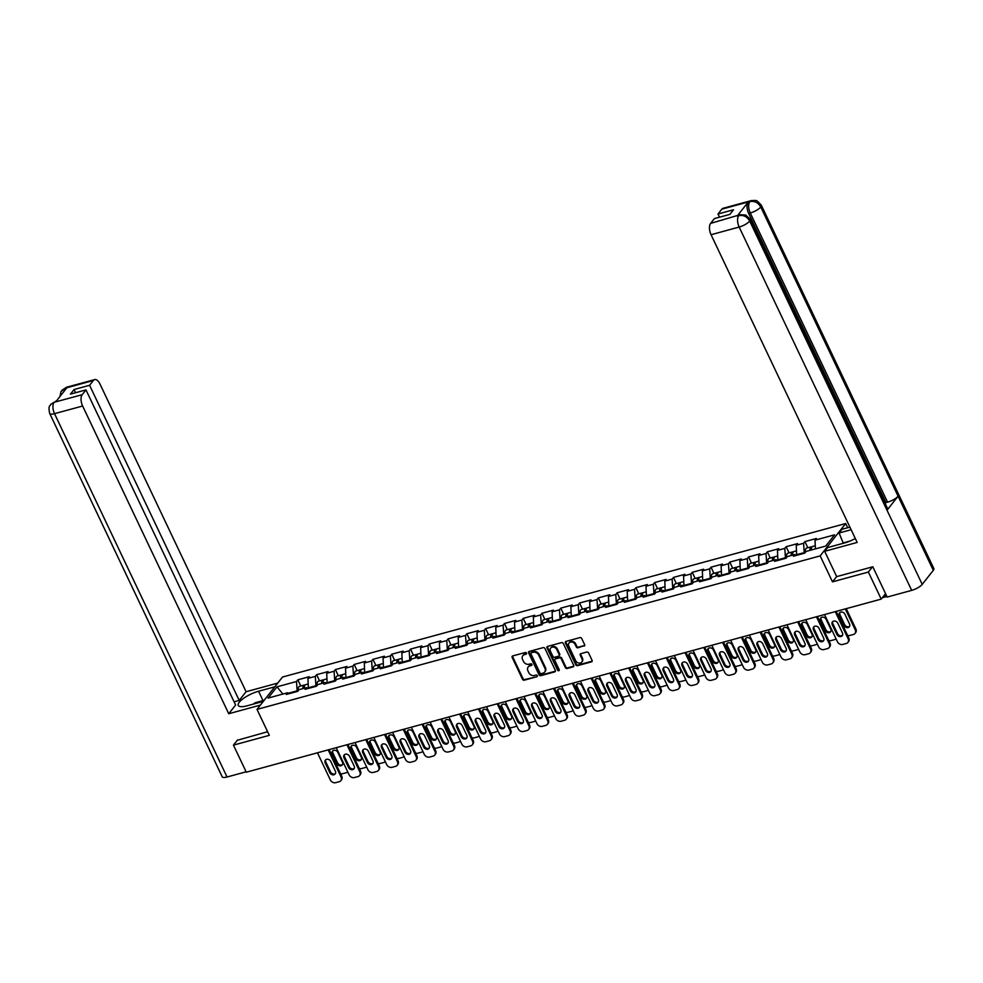 <?xml version="1.0" encoding="UTF-8"?>
<svg xmlns="http://www.w3.org/2000/svg" width="983" height="983" viewBox="0 0 983 983"><rect width="100%" height="100%" fill="white"/><g stroke="black" fill="none" stroke-linecap="round" stroke-linejoin="round"><path stroke-width="1.47" d="M526.556 653.117A0.983 0.811 -141.8 0 0 525.327 652.491L512.77 655.919A1.401 1.155 -141.8 0 0 512.155 657.455L522.526 679.29A1.401 1.155 -141.8 0 0 524.283 680.175L536.841 676.759A0.983 0.811 -141.8 0 0 536.03 675.051L534.408 675.493A4.497 3.686 -141.8 0 1 528.78 672.642L527.92 670.824A4.497 3.686 -141.8 0 1 528.166 667.015A4.497 3.686 -141.8 0 1 529.862 665.921L531.484 665.466A0.983 0.811 -141.8 0 0 530.685 663.771L529.051 664.213A4.497 3.686 -141.8 0 1 523.435 661.362L522.563 659.544A4.497 3.686 -141.8 0 1 522.809 655.735A4.497 3.686 -141.8 0 1 524.504 654.629L526.126 654.187A0.983 0.811 -141.8 0 0 526.556 653.117M584 646.15A1.401 1.155 -141.8 0 0 584.615 644.615L581.703 638.495A1.401 1.155 -141.8 0 0 579.945 637.598L565.999 641.408A1.401 1.155 -141.8 0 0 565.397 642.943L575.768 664.778A1.401 1.155 -141.8 0 0 577.525 665.663L591.459 661.866A1.401 1.155 -141.8 0 0 592.073 660.33L588.559 652.933A1.401 1.155 -141.8 0 0 586.802 652.036L580.83 653.67A1.401 1.155 -141.8 0 0 580.228 655.194L581.973 658.868A3.76 3.084 -141.8 0 1 581.764 662.063A3.76 3.084 -141.8 0 1 578.594 662.984A3.76 3.084 -141.8 0 1 575.645 660.588L568.825 646.224A3.76 3.084 -141.8 0 1 569.022 643.029A3.76 3.084 -141.8 0 1 572.192 642.108A3.76 3.084 -141.8 0 1 575.141 644.492L576.284 646.888A1.401 1.155 -141.8 0 0 578.041 647.785L584.516 645.512A1.401 1.155 -141.8 0 0 584.713 645.426M832.49 581.838L868.37 572.057L881.223 599.114L246.303 772.196L233.45 745.126L269.317 735.345L257.005 709.394L820.166 555.886L832.49 581.838L836.656 576.554M544.951 648.51A1.401 1.155 -141.8 0 0 543.194 647.625L529.247 651.422A1.401 1.155 -141.8 0 0 528.645 652.958L539.016 674.793A1.401 1.155 -141.8 0 0 540.773 675.677L554.719 671.88A1.401 1.155 -141.8 0 0 555.321 670.345L544.951 648.51M547.629 646.409L561.576 642.612A1.401 1.155 -141.8 0 1 563.333 643.509L573.691 665.331A1.401 1.155 -141.8 0 1 573.089 666.867L567.117 668.501A1.401 1.155 -141.8 0 1 565.36 667.604L561.158 658.757A1.401 1.155 -141.8 0 0 559.401 657.86L555.444 658.942A1.401 1.155 -141.8 0 0 554.842 660.478L559.216 669.693A0.983 0.811 -141.8 0 1 557.558 670.148L547.015 647.944A1.401 1.155 -141.8 0 1 547.629 646.409M847.678 527.736L845.675 523.521L820.166 555.886M845.675 523.521L282.502 677.041L257.005 709.394M807.842 547.764L804.917 541.596L803.59 543.28L804.241 553.257M804.917 541.596L816.357 538.475L815.03 540.159L834.592 534.826L825.708 546.081L806.146 551.414L804.819 553.097L793.392 556.218L794.719 554.535L787.371 556.538L786.044 558.221L774.604 561.342L775.931 559.659L768.595 561.662L767.268 563.345L755.829 566.454L757.156 564.77L749.808 566.773L748.481 568.457L737.041 571.578L738.368 569.894L731.033 571.897L729.705 573.581L718.266 576.702L719.593 575.018L712.245 577.021L710.918 578.704L699.491 581.813L700.818 580.13L693.47 582.133L692.143 583.816L680.703 586.937L682.03 585.254L674.682 587.256L673.367 588.94L661.928 592.061L663.255 590.378L655.907 592.368L654.58 594.051L643.14 597.173L644.467 595.489L637.131 597.492L635.804 599.175L624.365 602.296L625.692 600.613L618.344 602.616L617.017 604.299L605.589 607.408L606.904 605.725L599.569 607.727L598.242 609.411L586.802 612.532L588.129 610.848L580.781 612.851L579.466 614.535L568.027 617.656L569.354 615.972L562.006 617.975L560.679 619.659L549.239 622.767L550.566 621.084L543.23 623.087L541.903 624.77L530.464 627.891L531.791 626.208L524.443 628.211L523.116 629.894L511.688 633.015L513.003 631.332L505.667 633.335L504.34 635.006L492.901 638.127L494.228 636.443L486.88 638.446L485.553 640.13L474.125 643.251L475.453 641.567L468.105 643.57L466.778 645.253L455.338 648.362L456.665 646.691L449.329 648.682L448.002 650.365L436.563 653.486L437.89 651.803L430.542 653.806L429.215 655.489L417.775 658.61L419.102 656.927L411.766 658.929L410.439 660.613L399 663.722L400.327 662.038L392.979 664.041L391.652 665.724L380.224 668.845L381.551 667.162L374.204 669.165L372.876 670.848L361.437 673.969L362.764 672.286L355.428 674.289L354.101 675.972L342.662 679.081L343.989 677.398L336.641 679.4L335.314 681.084L323.874 684.205L325.201 682.521L317.865 684.524L316.538 686.208L305.099 689.316L306.426 687.645L299.078 689.636L297.751 691.319L286.323 694.44L287.65 692.757L268.076 698.09L276.96 686.834L296.522 681.502L297.173 691.479M300.773 685.987L297.849 679.818L296.522 681.502M297.849 679.818L309.289 676.697L307.962 678.381L315.297 676.378L315.961 686.367M319.549 680.863L316.624 674.694L315.297 676.378M316.624 674.694L328.064 671.573L326.737 673.257L334.085 671.254L334.736 681.244M338.336 675.739L335.412 669.57L334.085 671.254M335.412 669.57L346.839 666.462L345.512 668.145L352.86 666.142L353.511 676.12M357.112 670.627L354.187 664.459L352.86 666.142M354.187 664.459L365.627 661.338L364.3 663.021L371.648 661.018L372.299 671.008M375.899 665.503L372.962 659.335L371.648 661.018M372.962 659.335L384.402 656.214L383.075 657.897L390.423 655.907L391.074 665.884M394.674 660.379L391.75 654.223L390.423 655.907M391.75 654.223L403.19 651.102L401.863 652.786L409.198 650.783L409.862 660.773M413.462 655.268L410.525 649.099L409.198 650.783M410.525 649.099L421.965 645.978L420.638 647.662L427.986 645.659L428.637 655.649M432.237 650.144L429.313 643.976L427.986 645.659M429.313 643.976L440.74 640.867L439.413 642.55L446.761 640.547L447.412 650.525M451.013 645.032L448.088 638.864L446.761 640.547M448.088 638.864L459.528 635.743L458.201 637.426L465.549 635.423L466.2 645.413M469.8 639.908L466.864 633.74L465.549 635.423M466.864 633.74L478.303 630.619L476.976 632.302L484.324 630.3L484.975 640.289M488.576 634.785L485.651 628.616L484.324 630.3M485.651 628.616L497.091 625.507L495.764 627.191L503.099 625.188L503.763 635.165M507.363 629.673L504.426 623.505L503.099 625.188M504.426 623.505L515.866 620.384L514.539 622.067L521.887 620.064L522.538 630.054M526.138 624.549L523.214 618.381L521.887 620.064M523.214 618.381L534.641 615.26L533.327 616.943L540.662 614.94L541.314 624.93M544.914 619.425L541.989 613.269L540.662 614.94M541.989 613.269L553.429 610.148L552.102 611.831L559.45 609.829L560.101 619.806M563.701 614.314L560.765 608.145L559.45 609.829M560.765 608.145L572.204 605.024L570.877 606.708L578.225 604.705L578.876 614.694M582.477 609.19L579.552 603.021L578.225 604.705M579.552 603.021L590.992 599.913L589.665 601.596L597 599.593L597.664 609.571M601.264 604.066L598.328 597.91L597 599.593M598.328 597.91L609.767 594.789L608.44 596.472L615.788 594.469L616.439 604.459M620.04 598.954L617.115 592.786L615.788 594.469M617.115 592.786L628.542 589.665L627.228 591.348L634.563 589.345L635.215 599.335M638.815 593.83L635.89 587.662L634.563 589.345M635.89 587.662L647.33 584.553L646.003 586.237L653.351 584.234L654.002 594.211M657.602 588.719L654.678 582.55L653.351 584.234M654.678 582.55L666.105 579.429L664.778 581.113L672.126 579.11L672.777 589.1M676.378 583.595L673.453 577.426L672.126 579.11M673.453 577.426L684.893 574.305L683.566 575.989L690.902 573.986L691.565 583.976M695.165 578.471L692.229 572.315L690.902 573.986M692.229 572.315L703.668 569.194L702.341 570.877L709.689 568.874L710.34 578.852M713.941 573.359L711.016 567.191L709.689 568.874M711.016 567.191L722.456 564.07L721.129 565.753L728.464 563.75L729.116 573.74M732.716 568.235L729.791 562.067L728.464 563.75M729.791 562.067L741.231 558.958L739.904 560.629L747.252 558.639L747.903 568.616M751.504 563.112L748.579 556.956L747.252 558.639M748.579 556.956L760.006 553.834L758.679 555.518L766.027 553.515L766.679 563.505M770.279 558L767.354 551.832L766.027 553.515M767.354 551.832L778.794 548.711L777.467 550.394L784.803 548.391L785.466 558.381M789.066 552.876L786.13 546.708L784.803 548.391M786.13 546.708L797.569 543.599L796.242 545.282L803.59 543.28M803.971 552.692L796.623 554.695L796.894 555.26M796.341 555.407L794.719 554.535M796.242 545.282L796.623 554.695M785.196 557.816L777.848 559.806L778.118 560.384M777.565 560.531L775.931 559.659M777.467 550.394L777.848 559.806M766.408 562.927L759.073 564.93L759.343 565.495M758.79 565.655L757.156 564.77M758.679 555.518L759.073 564.93M747.633 568.051L740.285 570.054L740.555 570.619M740.002 570.767L738.368 569.894M739.904 560.629L740.285 570.054M728.845 573.163L721.51 575.166L721.78 575.743M721.227 575.891L719.593 575.018M721.129 565.753L721.51 575.166M710.07 578.287L702.722 580.289L702.992 580.855M702.44 581.014L700.818 580.13M702.341 570.877L702.722 580.289M691.295 583.411L683.947 585.413L684.217 585.979M683.664 586.126L682.03 585.254M683.566 575.989L683.947 585.413M672.507 588.522L665.172 590.525L665.442 591.102M664.889 591.25L663.255 590.378M664.778 581.113L665.172 590.525M653.732 593.646L646.384 595.649L646.654 596.214M646.101 596.374L644.467 595.489M646.003 586.237L646.384 595.649M634.944 598.77L627.609 600.76L627.879 601.338M627.326 601.485L625.692 600.613M627.228 591.348L627.609 600.76M616.169 603.881L608.821 605.884L609.091 606.462M608.538 606.609L606.904 605.725M608.44 596.472L608.821 605.884M597.394 609.005L590.046 611.008L590.316 611.573M589.763 611.721L588.129 610.848M589.665 601.596L590.046 611.008M578.606 614.117L571.27 616.12L571.541 616.697M570.988 616.845L569.354 615.972M570.877 606.708L571.27 616.12M559.831 619.241L552.483 621.244L552.753 621.809M552.2 621.969L550.566 621.084M552.102 611.831L552.483 621.244M541.043 624.365L533.708 626.368L533.978 626.933M533.425 627.08L531.791 626.208M533.327 616.943L533.708 626.368M522.268 629.476L514.92 631.479L515.19 632.057M514.637 632.204L513.003 631.332M514.539 622.067L514.92 631.479M503.493 634.6L496.145 636.603L496.415 637.168M495.862 637.328L494.228 636.443M495.764 627.191L496.145 636.603M484.705 639.724L477.369 641.727L477.64 642.292M477.087 642.44L475.453 641.567M476.976 632.302L477.369 641.727M465.93 644.836L458.582 646.839L458.852 647.416M458.299 647.564L456.665 646.691M458.201 637.426L458.582 646.839M447.142 649.96L439.806 651.962L440.077 652.528M439.524 652.675L437.89 651.803M439.413 642.55L439.806 651.962M428.367 655.083L421.019 657.074L421.289 657.652M420.736 657.799L419.102 656.927M420.638 647.662L421.019 657.074M409.592 660.195L402.244 662.198L402.514 662.763M401.961 662.923L400.327 662.038M401.863 652.786L402.244 662.198M390.804 665.319L383.456 667.322L383.739 667.887M383.173 668.035L381.551 667.162M383.075 657.897L383.456 667.322M372.029 670.431L364.681 672.433L364.951 673.011M364.398 673.158L362.764 672.286M364.3 663.021L364.681 672.433M353.241 675.554L345.905 677.557L346.176 678.123M345.623 678.282L343.989 677.398M345.512 668.145L345.905 677.557M334.466 680.678L327.118 682.681L327.388 683.246M326.835 683.394L325.201 682.521M326.737 673.257L327.118 682.681M315.69 685.79L308.343 687.793L308.613 688.37M308.06 688.518L306.426 687.645M307.962 678.381L308.343 687.793M296.903 690.914L288.486 693.212M289.272 693.629L287.65 692.757M276.96 686.834L282.907 694.047M237.53 739.953L233.45 745.126M868.37 572.057L872.449 566.872M881.223 599.114L885.548 593.621M815.03 540.159L815.386 548.907M526.126 654.187L526.642 653.548L525.008 653.99A4.497 3.686 -141.8 0 0 523.325 655.083A4.497 3.686 -141.8 0 0 523.091 655.428M528.449 666.707A4.497 3.686 -141.8 0 1 528.682 666.363A4.497 3.686 -141.8 0 1 530.365 665.27L532 664.827L531.484 665.466M512.561 655.993A1.401 1.155 -141.8 0 0 512.671 656.804L523.042 678.639A1.401 1.155 -141.8 0 0 524.799 679.523L536.841 676.759M529.051 651.496A1.401 1.155 -141.8 0 0 529.161 652.307L539.52 674.141A1.401 1.155 -141.8 0 0 541.277 675.038L555.223 671.229A1.401 1.155 -141.8 0 0 555.42 671.156M531.361 652.761A0.983 0.811 -141.8 0 0 530.931 653.842L540.036 673.011A0.983 0.811 -141.8 0 0 541.264 673.625L542.972 673.158A4.497 3.686 -141.8 0 0 544.668 672.065A4.497 3.686 -141.8 0 0 544.914 668.256L538.696 655.145A4.497 3.686 -141.8 0 0 533.069 652.294L531.361 652.761L531.864 652.122A0.983 0.811 -141.8 0 0 531.496 652.356L530.992 653.007M544.901 671.721A4.497 3.686 -141.8 0 0 545.184 671.426A4.497 3.686 -141.8 0 0 545.43 667.604L544.914 668.256M531.864 652.122L533.585 651.655A4.497 3.686 -141.8 0 1 539.2 654.506L545.43 667.604M555.248 659.015A1.401 1.155 -141.8 0 1 555.948 658.291L559.917 657.209A1.401 1.155 -141.8 0 1 561.674 658.106L565.876 666.965A1.401 1.155 -141.8 0 0 567.633 667.85L573.605 666.228A1.401 1.155 -141.8 0 0 573.802 666.155M547.42 646.495A1.401 1.155 -141.8 0 0 547.531 647.305L558.074 669.497A0.983 0.811 -141.8 0 0 559.302 670.123M556.796 649.566A3.76 3.084 -141.8 0 0 553.847 647.17A3.76 3.084 -141.8 0 0 550.677 648.092A3.76 3.084 -141.8 0 0 550.48 651.287L552.876 656.349A1.401 1.155 -141.8 0 0 554.633 657.246L558.59 656.165A1.401 1.155 -141.8 0 0 559.204 654.629L556.796 649.566L557.312 648.915A3.76 3.084 -141.8 0 0 554.351 646.531A3.76 3.084 -141.8 0 0 551.193 647.453A3.76 3.084 -141.8 0 0 550.959 647.797M559.302 655.44A1.401 1.155 -141.8 0 0 559.708 653.978L559.204 654.629M557.312 648.915L559.708 653.978M569.304 642.722A3.76 3.084 -141.8 0 1 569.538 642.378A3.76 3.084 -141.8 0 1 572.696 641.457A3.76 3.084 -141.8 0 1 575.657 643.853L576.788 646.249A1.401 1.155 -141.8 0 0 578.545 647.133L584.516 645.512M581.997 661.719A3.76 3.084 -141.8 0 0 582.268 661.412A3.76 3.084 -141.8 0 0 582.477 658.217L581.973 658.868M580.634 653.744A1.401 1.155 -141.8 0 0 580.732 654.555L582.477 658.217M565.803 641.481A1.401 1.155 -141.8 0 0 565.901 642.292L576.271 664.127A1.401 1.155 -141.8 0 0 578.029 665.012L591.975 661.215A1.401 1.155 -141.8 0 0 592.171 661.141M304.988 685.09A4.731 2.322 74.8 0 0 304.202 685.053A4.731 2.322 74.8 0 0 302.911 688.604M304.202 685.053L299.569 686.306A4.731 2.322 74.8 0 0 298.365 690.558M303.894 688.333A2.863 1.413 -105.2 0 1 304.337 687.056M332.279 753.924L336.911 763.693A3.293 2.691 -141.8 0 0 342.453 762.181L337.82 752.413A3.293 2.691 -141.8 0 0 332.279 753.924L332.942 753.089L337.574 762.845A3.293 2.691 -141.8 0 0 342.551 764.516M340.499 773.584A4.301 3.514 -141.8 0 0 342.809 773.67L346.299 772.712A4.301 3.514 -141.8 0 0 347.736 771.876M308.183 683.959L305.639 684.66A4.731 2.322 74.8 0 0 304.349 688.211M332.844 750.754A3.293 2.691 -141.8 0 0 332.942 753.089M335.461 773.51A3.293 2.691 38.2 0 1 330.485 771.839L325.852 762.083A3.293 2.691 38.2 0 1 325.754 759.748M329.108 749.611L341.728 776.177A4.301 3.514 38.2 0 1 341.494 779.826L340.831 780.662A4.301 3.514 -141.8 0 0 341.064 777.012L341.728 776.177M340.831 780.662A4.301 3.514 -141.8 0 1 339.209 781.706L335.719 782.665A4.301 3.514 -141.8 0 1 330.349 779.937L317.46 752.794M328.175 749.869L341.064 777.012M329.821 772.687L325.189 762.919A3.293 2.691 38.2 0 1 330.73 761.407L335.363 771.176A3.293 2.691 38.2 0 1 329.821 772.687L330.485 771.839M253.159 704.147L255.15 702.771L264.157 700.314M263.026 700.633L258.566 691.246A16.121 4.804 -25.4 0 0 243.87 698.151A16.121 4.804 -25.4 0 0 238.267 705.438A16.121 4.804 -25.4 0 0 247.089 705.806L263.309 701.383M258.566 691.246L274.785 686.822M277.722 683.099L246.094 691.725L239.225 700.424L89.6 385.299L93.397 380.47L65.05 388.248L66.783 387.855L55.81 401.777L53.967 402.33L82.179 394.711A8.601 4.227 74.8 0 0 82.633 406.016L54.52 413.671L227.048 777L246.119 771.802M234.089 701.825L239.225 700.424M75.58 392.721L74.069 389.526L70.444 394.122L85.976 389.895L235.613 705.02L228.744 713.732L82.633 406.016M260.384 705.106L228.744 713.732M246.094 691.725L99.971 384.009A8.601 4.227 74.8 0 0 94.651 379.598A8.601 4.227 74.8 0 0 93.397 380.47M227.048 777A8.81 2.63 154.6 0 1 222.219 776.803L49.703 413.474A8.81 2.63 154.6 0 0 54.52 413.671A8.601 4.227 -105.2 0 1 54.065 402.379M85.976 389.895L82.179 394.711M74.069 389.526L89.6 385.299M237.272 740.273L267.609 731.745M64.092 391.271L65.161 388.297M59.988 396.468L60.983 391.615L65.038 388.26M49.703 413.474C47.884 405.008 50.268 406.335 50.686 404.468L53.954 402.33M824.663 551.291L857.164 542.432L711.053 234.716A8.601 4.227 -105.2 0 1 710.586 223.411L740.088 214.712L745.704 215.031L750.238 219.32L887.551 508.506A8.81 2.63 154.6 0 1 887.01 510.226L922.226 584.381A8.81 2.63 154.6 0 1 911.683 590.378L887.182 597.062L872.806 566.773L836.693 576.628L824.663 551.291L827.6 547.568L844.692 542.911A16.121 4.804 -25.4 0 0 855.308 538.524M843.303 543.292L839.077 533.007L842.001 529.284L849.902 527.134M839.077 533.007L851.131 529.714M710.586 223.411L714.395 218.595L729.914 214.355L733.539 209.76L718.008 213.999L721.817 209.17A8.601 4.227 -105.2 0 1 723.07 208.298L751.184 200.63A8.601 4.227 74.8 0 0 749.918 201.515L721.817 209.17M751.184 200.63L754.858 200.421C756.234 201.699 754.747 197.804 761.334 205.238L933.85 568.567A8.81 2.63 154.6 0 1 933.297 570.337L898.081 496.182A8.81 2.63 154.6 0 1 887.563 502.153L750.25 212.967L748.628 213.409A8.601 4.227 -105.2 0 1 748.174 202.117L737.201 216.027A8.601 4.227 -105.2 0 1 738.466 215.154L740.088 214.712M922.226 584.381L933.297 570.337M750.238 219.32A8.81 2.63 154.6 0 1 749.697 221.052L887.01 510.226L898.081 496.182L760.768 207.008C758.225 202.609 754.649 200.79 750.029 201.564L749.918 201.515M718.008 213.999L719.531 217.194M885.192 503.542L885.941 502.596L748.628 213.409M885.941 502.596L887.563 502.153M843.709 542.763L850.123 541.019M911.683 590.378L739.167 227.048A8.81 2.63 154.6 0 0 749.697 221.052C747.141 216.653 743.553 214.847 738.946 215.633M323.763 679.978A4.731 2.322 74.8 0 0 322.977 679.929A4.731 2.322 74.8 0 0 321.687 683.48M322.977 679.929L318.345 681.194A4.731 2.322 74.8 0 0 317.14 685.434M322.682 683.21A2.863 1.413 -105.2 0 1 323.124 681.944M351.066 748.8L355.699 758.569A3.293 2.691 -141.8 0 0 361.24 757.057L356.596 747.301A3.293 2.691 -141.8 0 0 351.066 748.8L351.73 747.965L356.362 757.721A3.293 2.691 -141.8 0 0 361.339 759.392M359.274 768.46A4.301 3.514 -141.8 0 0 361.597 768.546L365.086 767.6A4.301 3.514 -141.8 0 0 366.512 766.765M326.97 678.848L324.427 679.536A4.731 2.322 74.8 0 0 323.137 683.087M351.619 745.63A3.293 2.691 -141.8 0 0 351.73 747.965M342.551 674.854A4.731 2.322 74.8 0 0 341.765 674.805A4.731 2.322 74.8 0 0 340.462 678.356M341.765 674.805L337.12 676.071A4.731 2.322 74.8 0 0 335.916 680.322M341.457 678.086A2.863 1.413 -105.2 0 1 341.9 676.82M369.841 743.689L374.474 753.445A3.293 2.691 -141.8 0 0 380.016 751.934L375.383 742.177A3.293 2.691 -141.8 0 0 369.841 743.689L370.505 742.841L375.137 752.609A3.293 2.691 -141.8 0 0 380.114 754.268M378.05 763.349A4.301 3.514 -141.8 0 0 380.372 763.422L383.861 762.476A4.301 3.514 -141.8 0 0 385.299 761.641M345.746 673.724L343.202 674.412A4.731 2.322 74.8 0 0 341.912 677.963M370.407 740.506A3.293 2.691 -141.8 0 0 370.505 742.841M361.326 669.73A4.731 2.322 74.8 0 0 360.54 669.693A4.731 2.322 74.8 0 0 359.25 673.244M360.54 669.693L355.907 670.959A4.731 2.322 74.8 0 0 354.703 675.198M360.233 672.974A2.863 1.413 -105.2 0 1 360.675 671.696M388.617 738.565L393.261 748.333A3.293 2.691 -141.8 0 0 398.791 746.822L394.158 737.053A3.293 2.691 -141.8 0 0 388.617 738.565L389.28 737.729L393.925 747.485A3.293 2.691 -141.8 0 0 398.889 749.157M396.837 758.225A4.301 3.514 -141.8 0 0 399.147 758.311L402.637 757.352A4.301 3.514 -141.8 0 0 404.074 756.517M364.521 668.6L361.99 669.3A4.731 2.322 74.8 0 0 360.687 672.851M389.182 735.395A3.293 2.691 -141.8 0 0 389.28 737.729M380.114 664.619A4.731 2.322 74.8 0 0 379.315 664.569A4.731 2.322 74.8 0 0 378.025 668.121M379.315 664.569L374.683 665.835A4.731 2.322 74.8 0 0 373.479 670.074M379.02 667.85A2.863 1.413 -105.2 0 1 379.463 666.585M407.404 733.441L412.037 743.209A3.293 2.691 -141.8 0 0 417.578 741.698L412.934 731.942A3.293 2.691 -141.8 0 0 407.404 733.441L408.068 732.605L412.7 742.374A3.293 2.691 -141.8 0 0 417.677 744.033M415.612 753.101A4.301 3.514 -141.8 0 0 417.935 753.187L421.424 752.241A4.301 3.514 -141.8 0 0 422.85 751.405M383.309 663.488L380.765 664.176A4.731 2.322 74.8 0 0 379.475 667.727M407.97 730.271A3.293 2.691 -141.8 0 0 408.068 732.605M398.889 659.495A4.731 2.322 74.8 0 0 398.103 659.446A4.731 2.322 74.8 0 0 396.813 662.997M398.103 659.446L393.47 660.711A4.731 2.322 74.8 0 0 392.266 664.963M397.796 662.726A2.863 1.413 -105.2 0 1 398.238 661.461M426.18 728.329L430.812 738.086A3.293 2.691 -141.8 0 0 436.354 736.586L431.721 726.818A3.293 2.691 -141.8 0 0 426.18 728.329L426.843 727.481L431.476 737.25A3.293 2.691 -141.8 0 0 436.452 738.909M434.4 747.989A4.301 3.514 -141.8 0 0 436.71 748.063L440.2 747.117A4.301 3.514 -141.8 0 0 441.637 746.281M402.084 658.364L399.54 659.052A4.731 2.322 74.8 0 0 398.25 662.603M426.745 725.147A3.293 2.691 -141.8 0 0 426.843 727.481M354.249 768.387A3.293 2.691 38.2 0 1 349.272 766.728L344.64 756.959A3.293 2.691 38.2 0 1 344.529 754.625M347.896 744.5L360.503 771.053A4.301 3.514 38.2 0 1 360.269 774.702L359.606 775.55A4.301 3.514 -141.8 0 0 359.839 771.901L360.503 771.053M359.606 775.55A4.301 3.514 -141.8 0 1 357.996 776.595L354.494 777.541A4.301 3.514 -141.8 0 1 349.125 774.825L336.235 747.67M346.95 744.758L359.839 771.901M348.609 767.563L343.976 757.807A3.293 2.691 38.2 0 1 349.506 756.296L354.15 766.052A3.293 2.691 38.2 0 1 348.609 767.563L349.272 766.728M373.024 763.275A3.293 2.691 38.2 0 1 368.047 761.604L363.415 751.835A3.293 2.691 38.2 0 1 363.317 749.501M366.671 739.376L379.291 765.941A4.301 3.514 38.2 0 1 379.057 769.578L378.394 770.426A4.301 3.514 -141.8 0 0 378.627 766.777L379.291 765.941M378.394 770.426A4.301 3.514 -141.8 0 1 376.772 771.471L373.282 772.429A4.301 3.514 -141.8 0 1 367.912 769.701L355.023 742.558M365.737 739.634L378.627 766.777M367.384 762.439L362.752 752.683A3.293 2.691 38.2 0 1 368.293 751.172L372.926 760.94A3.293 2.691 38.2 0 1 367.384 762.439L368.047 761.604M391.799 758.151A3.293 2.691 38.2 0 1 386.835 756.48L382.19 746.724A3.293 2.691 38.2 0 1 382.092 744.389M385.459 734.264L398.066 760.817A4.301 3.514 38.2 0 1 397.832 764.467L397.169 765.302A4.301 3.514 -141.8 0 0 397.402 761.665L398.066 760.817M397.169 765.302A4.301 3.514 -141.8 0 1 395.547 766.347L392.057 767.305A4.301 3.514 -141.8 0 1 386.688 764.577L373.798 737.434M384.513 734.51L397.402 761.665M386.172 757.328L381.527 747.559A3.293 2.691 38.2 0 1 387.069 746.048L391.701 755.816A3.293 2.691 38.2 0 1 386.172 757.328L386.835 756.48M410.587 753.027A3.293 2.691 38.2 0 1 405.61 751.368L400.978 741.6A3.293 2.691 38.2 0 1 400.88 739.265M404.234 729.14L416.841 755.694A4.301 3.514 38.2 0 1 416.608 759.343L415.944 760.191A4.301 3.514 -141.8 0 0 416.178 756.541L416.841 755.694M415.944 760.191A4.301 3.514 -141.8 0 1 414.334 761.235L410.845 762.181A4.301 3.514 -141.8 0 1 405.475 759.466L392.586 732.323M403.3 729.398L416.178 756.541M404.947 752.204L400.314 742.448A3.293 2.691 38.2 0 1 405.844 740.936L410.489 750.693A3.293 2.691 38.2 0 1 404.947 752.204L405.61 751.368M429.362 747.916A3.293 2.691 38.2 0 1 424.386 746.244L419.753 736.488A3.293 2.691 38.2 0 1 419.655 734.154M423.009 724.016L435.629 750.582A4.301 3.514 38.2 0 1 435.395 754.231L434.732 755.067A4.301 3.514 -141.8 0 0 434.965 751.417L435.629 750.582M434.732 755.067A4.301 3.514 -141.8 0 1 433.11 756.111L429.62 757.07A4.301 3.514 -141.8 0 1 424.251 754.342L411.361 727.199M422.076 724.274L434.965 751.417M423.722 747.092L419.09 737.324A3.293 2.691 38.2 0 1 424.631 735.812L429.264 745.581A3.293 2.691 38.2 0 1 423.722 747.092L424.386 746.244M417.664 654.383A4.731 2.322 74.8 0 0 416.878 654.334A4.731 2.322 74.8 0 0 415.588 657.885M416.878 654.334L412.246 655.6A4.731 2.322 74.8 0 0 411.041 659.839M416.583 657.615A2.863 1.413 -105.2 0 1 417.025 656.349M444.967 723.205L449.6 732.974A3.293 2.691 -141.8 0 0 455.141 731.463L450.497 721.694A3.293 2.691 -141.8 0 0 444.967 723.205L445.631 722.37L450.263 732.126A3.293 2.691 -141.8 0 0 455.24 733.797M453.175 742.865A4.301 3.514 -141.8 0 0 455.498 742.951L458.987 741.993A4.301 3.514 -141.8 0 0 460.413 741.17M420.871 653.24L418.328 653.941A4.731 2.322 74.8 0 0 417.038 657.492M445.52 720.035A3.293 2.691 -141.8 0 0 445.631 722.37M448.15 742.792A3.293 2.691 38.2 0 1 443.173 741.121L438.541 731.364A3.293 2.691 38.2 0 1 438.43 729.03M441.797 718.905L454.404 745.458A4.301 3.514 38.2 0 1 454.171 749.107L453.507 749.943A4.301 3.514 -141.8 0 0 453.741 746.306L454.404 745.458M453.507 749.943A4.301 3.514 -141.8 0 1 451.897 751L448.408 751.946A4.301 3.514 -141.8 0 1 443.026 749.218L430.136 722.075M440.851 719.163L453.741 746.306M442.51 741.968L437.877 732.2A3.293 2.691 38.2 0 1 443.407 730.701L448.051 740.457A3.293 2.691 38.2 0 1 442.51 741.968L443.173 741.121M436.452 649.259A4.731 2.322 74.8 0 0 435.666 649.21A4.731 2.322 74.8 0 0 434.363 652.761M435.666 649.21L431.021 650.476A4.731 2.322 74.8 0 0 429.817 654.727M435.358 652.491A2.863 1.413 -105.2 0 1 435.801 651.225M463.743 718.094L468.375 727.85A3.293 2.691 -141.8 0 0 473.917 726.339L469.284 716.582A3.293 2.691 -141.8 0 0 463.743 718.094L464.406 717.246L469.038 727.015A3.293 2.691 -141.8 0 0 474.015 728.673M471.951 737.754A4.301 3.514 -141.8 0 0 474.273 737.828L477.763 736.881A4.301 3.514 -141.8 0 0 479.2 736.046M439.647 648.129L437.103 648.817A4.731 2.322 74.8 0 0 435.813 652.368M464.308 714.911A3.293 2.691 -141.8 0 0 464.406 717.246M466.925 737.668A3.293 2.691 38.2 0 1 461.949 736.009L457.316 726.24A3.293 2.691 38.2 0 1 457.218 723.906M460.572 713.781L473.192 740.346A4.301 3.514 38.2 0 1 472.958 743.984L472.295 744.831A4.301 3.514 -141.8 0 0 472.528 741.182L473.192 740.346M472.295 744.831A4.301 3.514 -141.8 0 1 470.673 745.876L467.183 746.822A4.301 3.514 -141.8 0 1 461.813 744.106L448.924 716.963M459.639 714.039L472.528 741.182M461.285 736.845L456.653 727.088A3.293 2.691 38.2 0 1 462.194 725.577L466.827 735.333A3.293 2.691 38.2 0 1 461.285 736.845L461.949 736.009M455.227 644.135A4.731 2.322 74.8 0 0 454.441 644.098A4.731 2.322 74.8 0 0 453.151 647.65M454.441 644.098L449.809 645.352A4.731 2.322 74.8 0 0 448.604 649.603M454.134 647.379A2.863 1.413 -105.2 0 1 454.576 646.101M482.518 712.97L487.163 722.738A3.293 2.691 -141.8 0 0 492.692 721.227L488.06 711.459A3.293 2.691 -141.8 0 0 482.518 712.97L483.181 712.134L487.826 721.891A3.293 2.691 -141.8 0 0 492.802 723.562M490.738 732.63A4.301 3.514 -141.8 0 0 493.048 732.716L496.538 731.757A4.301 3.514 -141.8 0 0 497.976 730.922M458.422 643.005L455.891 643.693A4.731 2.322 74.8 0 0 454.588 647.256M483.083 709.8A3.293 2.691 -141.8 0 0 483.181 712.134M485.7 732.556A3.293 2.691 38.2 0 1 480.736 730.885L476.091 721.129A3.293 2.691 38.2 0 1 475.993 718.794M479.36 708.657L491.967 735.223A4.301 3.514 38.2 0 1 491.733 738.872L491.07 739.707A4.301 3.514 -141.8 0 0 491.303 736.058L491.967 735.223M491.07 739.707A4.301 3.514 -141.8 0 1 489.448 740.752L485.958 741.71A4.301 3.514 -141.8 0 1 480.589 738.983L467.699 711.839M478.414 708.915L491.303 736.058M480.073 731.733L475.428 721.964A3.293 2.691 38.2 0 1 480.97 720.453L485.602 730.222A3.293 2.691 38.2 0 1 480.073 731.733L480.736 730.885M474.015 639.024A4.731 2.322 74.8 0 0 473.216 638.975A4.731 2.322 74.8 0 0 471.926 642.526M473.216 638.975L468.584 640.24A4.731 2.322 74.8 0 0 467.38 644.479M472.921 642.255A2.863 1.413 -105.2 0 1 473.364 640.99M501.305 707.846L505.938 717.615A3.293 2.691 -141.8 0 0 511.479 716.103L506.847 706.335A3.293 2.691 -141.8 0 0 501.305 707.846L501.969 707.01L506.601 716.767A3.293 2.691 -141.8 0 0 511.578 718.438M509.513 727.506A4.301 3.514 -141.8 0 0 511.836 727.592L515.325 726.646A4.301 3.514 -141.8 0 0 516.751 725.81M477.21 637.881L474.666 638.581A4.731 2.322 74.8 0 0 473.376 642.132M501.871 704.676A3.293 2.691 -141.8 0 0 501.969 707.01M504.488 727.432A3.293 2.691 38.2 0 1 499.511 725.773L494.879 716.005A3.293 2.691 38.2 0 1 494.781 713.67M498.135 703.545L510.742 730.099A4.301 3.514 38.2 0 1 510.509 733.748L509.845 734.596A4.301 3.514 -141.8 0 0 510.091 730.947L510.742 730.099M509.845 734.596A4.301 3.514 -141.8 0 1 508.236 735.64L504.746 736.586A4.301 3.514 -141.8 0 1 499.376 733.859L486.487 706.716M497.201 703.803L510.091 730.947M498.848 726.609L494.216 716.84A3.293 2.691 38.2 0 1 499.745 715.341L504.39 725.098A3.293 2.691 38.2 0 1 498.848 726.609L499.511 725.773M492.79 633.9A4.731 2.322 74.8 0 0 492.004 633.851A4.731 2.322 74.8 0 0 490.714 637.402M492.004 633.851L487.371 635.116A4.731 2.322 74.8 0 0 486.167 639.368M491.697 637.131A2.863 1.413 -105.2 0 1 492.139 635.866M520.081 702.734L524.725 712.491A3.293 2.691 -141.8 0 0 530.255 710.979L525.622 701.223A3.293 2.691 -141.8 0 0 520.081 702.734L520.744 701.887L525.377 711.655A3.293 2.691 -141.8 0 0 530.353 713.314M528.301 722.394A4.301 3.514 -141.8 0 0 530.611 722.468L534.101 721.522A4.301 3.514 -141.8 0 0 535.538 720.686M495.985 632.769L493.441 633.457A4.731 2.322 74.8 0 0 492.151 637.009M520.646 699.552A3.293 2.691 -141.8 0 0 520.744 701.887M523.263 722.308A3.293 2.691 38.2 0 1 518.287 720.65L513.654 710.881A3.293 2.691 38.2 0 1 513.556 708.546M516.923 698.421L529.53 724.987A4.301 3.514 38.2 0 1 529.296 728.624L528.633 729.472A4.301 3.514 -141.8 0 0 528.866 725.823L529.53 724.987M528.633 729.472A4.301 3.514 -141.8 0 1 527.011 730.516L523.521 731.463A4.301 3.514 -141.8 0 1 518.152 728.747L505.262 701.604M515.977 698.68L528.866 725.823M517.623 721.485L512.991 711.729A3.293 2.691 38.2 0 1 518.533 710.217L523.165 719.986A3.293 2.691 38.2 0 1 517.623 721.485L518.287 720.65M511.565 628.776A4.731 2.322 74.8 0 0 510.779 628.739A4.731 2.322 74.8 0 0 509.489 632.29M510.779 628.739L506.147 629.992A4.731 2.322 74.8 0 0 504.943 634.244M510.484 632.02A2.863 1.413 -105.2 0 1 510.927 630.742M538.868 697.611L543.501 707.379A3.293 2.691 -141.8 0 0 549.042 705.868L544.398 696.099A3.293 2.691 -141.8 0 0 538.868 697.611L539.532 696.775L544.164 706.531A3.293 2.691 -141.8 0 0 549.141 708.202M547.076 717.271A4.301 3.514 -141.8 0 0 549.399 717.357L552.888 716.398A4.301 3.514 -141.8 0 0 554.314 715.563M514.773 627.645L512.229 628.346A4.731 2.322 74.8 0 0 510.939 631.897M539.421 694.44A3.293 2.691 -141.8 0 0 539.532 696.775M542.051 717.197A3.293 2.691 38.2 0 1 537.074 715.526L532.442 705.769A3.293 2.691 38.2 0 1 532.331 703.435M535.698 693.31L548.305 719.863A4.301 3.514 38.2 0 1 548.072 723.513L547.408 724.348A4.301 3.514 -141.8 0 0 547.642 720.711L548.305 719.863M547.408 724.348A4.301 3.514 -141.8 0 1 545.798 725.393L542.309 726.351A4.301 3.514 -141.8 0 1 536.927 723.623L524.037 696.48M534.752 693.556L547.642 720.711M536.411 716.374L531.778 706.605A3.293 2.691 38.2 0 1 537.308 705.094L541.952 714.862A3.293 2.691 38.2 0 1 536.411 716.374L537.074 715.526M530.353 623.664A4.731 2.322 74.8 0 0 529.567 623.615A4.731 2.322 74.8 0 0 528.264 627.166M529.567 623.615L524.922 624.881A4.731 2.322 74.8 0 0 523.718 629.12M529.259 626.896A2.863 1.413 -105.2 0 1 529.702 625.63M557.644 692.487L562.276 702.255A3.293 2.691 -141.8 0 0 567.818 700.744L563.185 690.988A3.293 2.691 -141.8 0 0 557.644 692.487L558.307 691.651L562.94 701.42A3.293 2.691 -141.8 0 0 567.916 703.078M565.864 712.147A4.301 3.514 -141.8 0 0 568.174 712.233L571.664 711.287A4.301 3.514 -141.8 0 0 573.101 710.451M533.548 622.534L531.004 623.222A4.731 2.322 74.8 0 0 529.714 626.773M558.209 689.316A3.293 2.691 -141.8 0 0 558.307 691.651M560.826 712.073A3.293 2.691 38.2 0 1 555.85 710.414L551.217 700.646A3.293 2.691 38.2 0 1 551.119 698.311M554.473 688.186L567.093 714.739A4.301 3.514 38.2 0 1 566.859 718.389L566.196 719.237A4.301 3.514 -141.8 0 0 566.429 715.587L567.093 714.739M566.196 719.237A4.301 3.514 -141.8 0 1 564.574 720.281L561.084 721.227A4.301 3.514 -141.8 0 1 555.714 718.512L542.825 691.356M553.54 688.444L566.429 715.587M555.186 711.25L550.554 701.493A3.293 2.691 38.2 0 1 556.095 699.982L560.728 709.738A3.293 2.691 38.2 0 1 555.186 711.25L555.85 710.414M549.128 618.54A4.731 2.322 74.8 0 0 548.342 618.491A4.731 2.322 74.8 0 0 547.052 622.042M548.342 618.491L543.71 619.757A4.731 2.322 74.8 0 0 542.505 624.008M548.035 621.772A2.863 1.413 -105.2 0 1 548.477 620.506M576.419 687.375L581.064 697.131A3.293 2.691 -141.8 0 0 586.593 695.632L581.961 685.864A3.293 2.691 -141.8 0 0 576.419 687.375L577.082 686.527L581.727 696.296A3.293 2.691 -141.8 0 0 586.704 697.955M584.639 707.035A4.301 3.514 -141.8 0 0 586.949 707.109L590.451 706.163A4.301 3.514 -141.8 0 0 591.877 705.327M552.323 617.41L549.792 618.098A4.731 2.322 74.8 0 0 548.489 621.649M576.984 684.193A3.293 2.691 -141.8 0 0 577.082 686.527M579.614 706.961A3.293 2.691 38.2 0 1 574.637 705.29L569.993 695.522A3.293 2.691 38.2 0 1 569.894 693.199M573.261 683.062L585.868 709.628A4.301 3.514 38.2 0 1 585.635 713.277L584.971 714.113A4.301 3.514 -141.8 0 0 585.204 710.463L585.868 709.628M584.971 714.113A4.301 3.514 -141.8 0 1 583.361 715.157L579.859 716.115A4.301 3.514 -141.8 0 1 574.49 713.388L561.6 686.245M572.315 683.32L585.204 710.463M573.974 706.138L569.329 696.369A3.293 2.691 38.2 0 1 574.871 694.858L579.503 704.627A3.293 2.691 38.2 0 1 573.974 706.138L574.637 705.29M567.916 613.417A4.731 2.322 74.8 0 0 567.13 613.38A4.731 2.322 74.8 0 0 565.827 616.931M567.13 613.38L562.485 614.645A4.731 2.322 74.8 0 0 561.281 618.885M566.822 616.66A2.863 1.413 -105.2 0 1 567.265 615.383M595.207 682.251L599.839 692.02A3.293 2.691 -141.8 0 0 605.381 690.508L600.748 680.74A3.293 2.691 -141.8 0 0 595.207 682.251L595.87 681.416L600.502 691.172A3.293 2.691 -141.8 0 0 605.479 692.843M603.415 701.911A4.301 3.514 -141.8 0 0 605.737 701.997L609.227 701.039A4.301 3.514 -141.8 0 0 610.652 700.215M571.111 612.286L568.567 612.987A4.731 2.322 74.8 0 0 567.277 616.538M595.772 679.081A3.293 2.691 -141.8 0 0 595.87 681.416M598.389 701.837A3.293 2.691 38.2 0 1 593.413 700.166L588.78 690.41A3.293 2.691 38.2 0 1 588.682 688.075M592.036 677.951L604.656 704.504A4.301 3.514 38.2 0 1 604.41 708.153L603.746 708.989A4.301 3.514 -141.8 0 0 603.992 705.352L604.656 704.504M603.746 708.989A4.301 3.514 -141.8 0 1 602.137 710.045L598.647 710.992A4.301 3.514 -141.8 0 1 593.277 708.264L580.388 681.121M591.102 678.209L603.992 705.352M592.749 701.014L588.117 691.246A3.293 2.691 38.2 0 1 593.658 689.734L598.291 699.503A3.293 2.691 38.2 0 1 592.749 701.014L593.413 700.166M586.691 608.305A4.731 2.322 74.8 0 0 585.905 608.256A4.731 2.322 74.8 0 0 584.615 611.807M585.905 608.256L581.272 609.521A4.731 2.322 74.8 0 0 580.068 613.773M585.598 611.537A2.863 1.413 -105.2 0 1 586.04 610.271M613.982 677.14L618.626 686.896A3.293 2.691 -141.8 0 0 624.156 685.384L619.523 675.628A3.293 2.691 -141.8 0 0 613.982 677.14L614.645 676.292L619.29 686.06A3.293 2.691 -141.8 0 0 624.254 687.719M622.202 696.8A4.301 3.514 -141.8 0 0 624.512 696.873L628.002 695.927A4.301 3.514 -141.8 0 0 629.439 695.092M589.886 607.175L587.342 607.863A4.731 2.322 74.8 0 0 586.052 611.414M614.547 673.957A3.293 2.691 -141.8 0 0 614.645 676.292M617.164 696.714A3.293 2.691 38.2 0 1 612.188 695.055L607.555 685.286A3.293 2.691 38.2 0 1 607.457 682.952M610.824 672.827L623.431 699.392A4.301 3.514 38.2 0 1 623.197 703.029L622.534 703.877A4.301 3.514 -141.8 0 0 622.767 700.228L623.431 699.392M622.534 703.877A4.301 3.514 -141.8 0 1 620.912 704.922L617.422 705.868A4.301 3.514 -141.8 0 1 612.053 703.152L599.163 676.009M609.878 673.085L622.767 700.228M611.537 695.89L606.892 686.134A3.293 2.691 38.2 0 1 612.434 684.623L617.066 694.379A3.293 2.691 38.2 0 1 611.537 695.89L612.188 695.055M605.467 603.181A4.731 2.322 74.8 0 0 604.68 603.144A4.731 2.322 74.8 0 0 603.39 606.695M604.68 603.144L600.048 604.398A4.731 2.322 74.8 0 0 598.844 608.649M604.385 606.425A2.863 1.413 -105.2 0 1 604.828 605.147M632.769 672.016L637.402 681.772A3.293 2.691 -141.8 0 0 642.943 680.273L638.299 670.504A3.293 2.691 -141.8 0 0 632.769 672.016L633.433 671.168L638.065 680.936A3.293 2.691 -141.8 0 0 643.042 682.607M640.977 691.676A4.301 3.514 -141.8 0 0 643.3 691.762L646.789 690.803A4.301 3.514 -141.8 0 0 648.215 689.968M608.674 602.051L606.13 602.739A4.731 2.322 74.8 0 0 604.84 606.29M633.335 668.845A3.293 2.691 -141.8 0 0 633.433 671.168M635.952 691.602A3.293 2.691 38.2 0 1 630.975 689.931L626.343 680.175A3.293 2.691 38.2 0 1 626.232 677.84M629.599 667.703L642.206 694.268A4.301 3.514 38.2 0 1 641.973 697.918L641.309 698.753A4.301 3.514 -141.8 0 0 641.543 695.104L642.206 694.268M641.309 698.753A4.301 3.514 -141.8 0 1 639.7 699.798L636.21 700.756A4.301 3.514 -141.8 0 1 630.828 698.028L617.938 670.885M628.653 667.961L641.543 695.104M630.312 690.779L625.679 681.01A3.293 2.691 38.2 0 1 631.209 679.499L635.854 689.267A3.293 2.691 38.2 0 1 630.312 690.779L630.975 689.931M624.254 598.069A4.731 2.322 74.8 0 0 623.468 598.02A4.731 2.322 74.8 0 0 622.178 601.571M623.468 598.02L618.835 599.286A4.731 2.322 74.8 0 0 617.631 603.525M623.161 601.301A2.863 1.413 -105.2 0 1 623.603 600.035M651.545 666.892L656.177 676.66A3.293 2.691 -141.8 0 0 661.719 675.149L657.086 665.38A3.293 2.691 -141.8 0 0 651.545 666.892L652.208 666.056L656.841 675.812A3.293 2.691 -141.8 0 0 661.817 677.484M659.765 686.552A4.301 3.514 -141.8 0 0 662.075 686.638L665.565 685.679A4.301 3.514 -141.8 0 0 667.002 684.856M627.449 596.927L624.905 597.627A4.731 2.322 74.8 0 0 623.615 601.178M652.11 663.722A3.293 2.691 -141.8 0 0 652.208 666.056M654.727 686.478A3.293 2.691 38.2 0 1 649.751 684.819L645.118 675.051A3.293 2.691 38.2 0 1 645.02 672.716M648.375 662.591L660.994 689.144A4.301 3.514 38.2 0 1 660.76 692.794L660.097 693.629A4.301 3.514 -141.8 0 0 660.33 689.992L660.994 689.144M660.097 693.629A4.301 3.514 -141.8 0 1 658.475 694.686L654.985 695.632A4.301 3.514 -141.8 0 1 649.616 692.904L636.726 665.761M647.441 662.849L660.33 689.992M649.087 685.655L644.455 675.886A3.293 2.691 38.2 0 1 649.996 674.387L654.629 684.143A3.293 2.691 38.2 0 1 649.087 685.655L649.751 684.819M643.029 592.946A4.731 2.322 74.8 0 0 642.243 592.896A4.731 2.322 74.8 0 0 640.953 596.448M642.243 592.896L637.611 594.162A4.731 2.322 74.8 0 0 636.406 598.414M641.936 596.177A2.863 1.413 -105.2 0 1 642.378 594.912M670.32 661.78L674.965 671.536A3.293 2.691 -141.8 0 0 680.494 670.025L675.862 660.269A3.293 2.691 -141.8 0 0 670.32 661.78L670.984 660.932L675.628 670.701A3.293 2.691 -141.8 0 0 680.605 672.36M678.54 681.44A4.301 3.514 -141.8 0 0 680.85 681.514L684.352 680.568A4.301 3.514 -141.8 0 0 685.778 679.732M646.224 591.815L643.693 592.503A4.731 2.322 74.8 0 0 642.403 596.054M670.885 658.598A3.293 2.691 -141.8 0 0 670.984 660.932M673.515 681.354A3.293 2.691 38.2 0 1 668.538 679.695L663.894 669.927A3.293 2.691 38.2 0 1 663.795 667.592M667.162 657.467L679.769 684.033A4.301 3.514 38.2 0 1 679.536 687.67L678.872 688.518A4.301 3.514 -141.8 0 0 679.106 684.868L679.769 684.033M678.872 688.518A4.301 3.514 -141.8 0 1 677.262 689.562L673.76 690.508A4.301 3.514 -141.8 0 1 668.391 687.793L655.501 660.65M666.216 657.725L679.106 684.868M667.875 680.531L663.23 670.775A3.293 2.691 38.2 0 1 668.772 669.263L673.404 679.032A3.293 2.691 38.2 0 1 667.875 680.531L668.538 679.695M661.817 587.822A4.731 2.322 74.8 0 0 661.031 587.785A4.731 2.322 74.8 0 0 659.728 591.336M661.031 587.785L656.386 589.038A4.731 2.322 74.8 0 0 655.182 593.29M660.723 591.066A2.863 1.413 -105.2 0 1 661.166 589.788M689.108 656.656L693.74 666.425A3.293 2.691 -141.8 0 0 699.282 664.913L694.649 655.145A3.293 2.691 -141.8 0 0 689.108 656.656L689.771 655.821L694.403 665.577A3.293 2.691 -141.8 0 0 699.38 667.248M697.316 676.316A4.301 3.514 -141.8 0 0 699.638 676.402L703.128 675.444A4.301 3.514 -141.8 0 0 704.553 674.608M665.012 586.691L662.468 587.392A4.731 2.322 74.8 0 0 661.178 590.943M689.673 653.486A3.293 2.691 -141.8 0 0 689.771 655.821M692.29 676.243A3.293 2.691 38.2 0 1 687.314 674.571L682.681 664.815A3.293 2.691 38.2 0 1 682.583 662.481M685.937 652.343L698.557 678.909A4.301 3.514 38.2 0 1 698.311 682.558L697.647 683.394A4.301 3.514 -141.8 0 0 697.893 679.757L698.557 678.909M697.647 683.394A4.301 3.514 -141.8 0 1 696.038 684.438L692.548 685.397A4.301 3.514 -141.8 0 1 687.178 682.669L674.289 655.526M685.004 652.601L697.893 679.757M686.65 675.419L682.018 665.651A3.293 2.691 38.2 0 1 687.559 664.139L692.192 673.908A3.293 2.691 38.2 0 1 686.65 675.419L687.314 674.571M680.592 582.71A4.731 2.322 74.8 0 0 679.806 582.661A4.731 2.322 74.8 0 0 678.516 586.212M679.806 582.661L675.174 583.927A4.731 2.322 74.8 0 0 673.969 588.166M679.499 585.942A2.863 1.413 -105.2 0 1 679.941 584.676M707.883 651.532L712.528 661.301A3.293 2.691 -141.8 0 0 718.057 659.79L713.425 650.033A3.293 2.691 -141.8 0 0 707.883 651.532L708.546 650.697L713.191 660.453A3.293 2.691 -141.8 0 0 718.155 662.124M716.103 671.192A4.301 3.514 -141.8 0 0 718.413 671.278L721.903 670.332A4.301 3.514 -141.8 0 0 723.341 669.497M683.787 581.58L681.256 582.268A4.731 2.322 74.8 0 0 679.953 585.819M708.448 648.362A3.293 2.691 -141.8 0 0 708.546 650.697M711.065 671.119A3.293 2.691 38.2 0 1 706.101 669.46L701.457 659.691A3.293 2.691 38.2 0 1 701.358 657.357M704.725 647.232L717.332 673.785A4.301 3.514 38.2 0 1 717.099 677.434L716.435 678.282A4.301 3.514 -141.8 0 0 716.668 674.633L717.332 673.785M716.435 678.282A4.301 3.514 -141.8 0 1 714.813 679.327L711.323 680.273A4.301 3.514 -141.8 0 1 705.954 677.557L693.064 650.402M703.779 647.49L716.668 674.633M705.438 670.295L700.793 660.539A3.293 2.691 38.2 0 1 706.335 659.028L710.967 668.784A3.293 2.691 38.2 0 1 705.438 670.295L706.101 669.46M699.38 577.586A4.731 2.322 74.8 0 0 698.581 577.537A4.731 2.322 74.8 0 0 697.291 581.088M698.581 577.537L693.949 578.803A4.731 2.322 74.8 0 0 692.745 583.054M698.286 580.818A2.863 1.413 -105.2 0 1 698.729 579.552M726.67 646.421L731.303 656.177A3.293 2.691 -141.8 0 0 736.845 654.666L732.2 644.909A3.293 2.691 -141.8 0 0 726.67 646.421L727.334 645.573L731.966 655.342A3.293 2.691 -141.8 0 0 736.943 657M734.879 666.081A4.301 3.514 -141.8 0 0 737.201 666.155L740.69 665.208A4.301 3.514 -141.8 0 0 742.116 664.373M702.575 576.456L700.031 577.144A4.731 2.322 74.8 0 0 698.741 580.695M727.236 643.238A3.293 2.691 -141.8 0 0 727.334 645.573M729.853 666.007A3.293 2.691 38.2 0 1 724.876 664.336L720.244 654.567A3.293 2.691 38.2 0 1 720.146 652.245M723.5 642.108L736.107 668.673A4.301 3.514 38.2 0 1 735.874 672.311L735.21 673.158A4.301 3.514 -141.8 0 0 735.444 669.509L736.107 668.673M735.21 673.158A4.301 3.514 -141.8 0 1 733.601 674.203L730.111 675.161A4.301 3.514 -141.8 0 1 724.729 672.433L711.839 645.29M722.554 642.366L735.444 669.509M724.213 665.172L719.581 655.415A3.293 2.691 38.2 0 1 725.11 653.904L729.755 663.672A3.293 2.691 38.2 0 1 724.213 665.172L724.876 664.336M718.155 572.462A4.731 2.322 74.8 0 0 717.369 572.425A4.731 2.322 74.8 0 0 716.079 575.977M717.369 572.425L712.736 573.691A4.731 2.322 74.8 0 0 711.532 577.93M717.062 575.706A2.863 1.413 -105.2 0 1 717.504 574.428M745.446 641.297L750.078 651.065A3.293 2.691 -141.8 0 0 755.62 649.554L750.987 639.786A3.293 2.691 -141.8 0 0 745.446 641.297L746.109 640.461L750.742 650.218A3.293 2.691 -141.8 0 0 755.718 651.889M753.666 660.957A4.301 3.514 -141.8 0 0 755.976 661.043L759.466 660.085A4.301 3.514 -141.8 0 0 760.903 659.249M721.35 571.332L718.806 572.032A4.731 2.322 74.8 0 0 717.516 575.583M746.011 638.127A3.293 2.691 -141.8 0 0 746.109 640.461M748.628 660.883A3.293 2.691 38.2 0 1 743.652 659.212L739.019 649.456A3.293 2.691 38.2 0 1 738.921 647.121M742.276 636.996L754.895 663.55A4.301 3.514 38.2 0 1 754.661 667.199L753.998 668.035A4.301 3.514 -141.8 0 0 754.231 664.397L754.895 663.55M753.998 668.035A4.301 3.514 -141.8 0 1 752.376 669.079L748.886 670.037A4.301 3.514 -141.8 0 1 743.517 667.31L730.627 640.166M741.342 637.242L754.231 664.397M742.988 660.06L738.356 650.291A3.293 2.691 38.2 0 1 743.898 648.78L748.53 658.549A3.293 2.691 38.2 0 1 742.988 660.06L743.652 659.212M736.931 567.351A4.731 2.322 74.8 0 0 736.144 567.302A4.731 2.322 74.8 0 0 734.854 570.853M736.144 567.302L731.512 568.567A4.731 2.322 74.8 0 0 730.308 572.819M735.849 570.582A2.863 1.413 -105.2 0 1 736.292 569.317M764.233 636.185L768.866 645.942A3.293 2.691 -141.8 0 0 774.395 644.43L769.763 634.674A3.293 2.691 -141.8 0 0 764.233 636.185L764.885 635.337L769.529 645.106A3.293 2.691 -141.8 0 0 774.506 646.765M772.441 655.833A4.301 3.514 -141.8 0 0 774.751 655.919L778.253 654.973A4.301 3.514 -141.8 0 0 779.679 654.137M740.138 566.22L737.594 566.908A4.731 2.322 74.8 0 0 736.304 570.459M764.786 633.003A3.293 2.691 -141.8 0 0 764.885 635.337M767.416 655.759A3.293 2.691 38.2 0 1 762.439 654.1L757.795 644.332A3.293 2.691 38.2 0 1 757.696 641.997M761.063 631.872L773.67 658.438A4.301 3.514 38.2 0 1 773.437 662.075L772.773 662.923A4.301 3.514 -141.8 0 0 773.007 659.274L773.67 658.438M772.773 662.923A4.301 3.514 -141.8 0 1 771.163 663.967L767.662 664.913A4.301 3.514 -141.8 0 1 762.292 662.198L749.402 635.055M760.117 632.13L773.007 659.274M761.776 654.936L757.143 645.18A3.293 2.691 38.2 0 1 762.673 643.668L767.305 653.425A3.293 2.691 38.2 0 1 761.776 654.936L762.439 654.1M755.718 562.227A4.731 2.322 74.8 0 0 754.932 562.178A4.731 2.322 74.8 0 0 753.629 565.729M754.932 562.178L750.287 563.443A4.731 2.322 74.8 0 0 749.083 567.695M754.625 565.471A2.863 1.413 -105.2 0 1 755.067 564.193M783.009 631.061L787.641 640.818A3.293 2.691 -141.8 0 0 793.183 639.319L788.55 629.55A3.293 2.691 -141.8 0 0 783.009 631.061L783.672 630.214L788.305 639.982A3.293 2.691 -141.8 0 0 793.281 641.653M791.217 650.721A4.301 3.514 -141.8 0 0 793.539 650.807L797.029 649.849A4.301 3.514 -141.8 0 0 798.454 649.013M758.913 561.096L756.369 561.784A4.731 2.322 74.8 0 0 755.079 565.336M783.574 627.891A3.293 2.691 -141.8 0 0 783.672 630.214M786.191 650.648A3.293 2.691 38.2 0 1 781.215 648.977L776.582 639.22A3.293 2.691 38.2 0 1 776.484 636.886M779.838 626.749L792.458 653.314A4.301 3.514 38.2 0 1 792.212 656.963L791.561 657.799A4.301 3.514 -141.8 0 0 791.794 654.15L792.458 653.314M791.561 657.799A4.301 3.514 -141.8 0 1 789.939 658.843L786.449 659.802A4.301 3.514 -141.8 0 1 781.08 657.074L768.19 629.931M778.905 627.007L791.794 654.15M780.551 649.824L775.919 640.056A3.293 2.691 38.2 0 1 781.46 638.545L786.093 648.313A3.293 2.691 38.2 0 1 780.551 649.824L781.215 648.977M774.493 557.115A4.731 2.322 74.8 0 0 773.707 557.066A4.731 2.322 74.8 0 0 772.417 560.617M773.707 557.066L769.075 558.332A4.731 2.322 74.8 0 0 767.87 562.571M773.4 560.347A2.863 1.413 -105.2 0 1 773.842 559.081M801.784 625.938L806.429 635.706A3.293 2.691 -141.8 0 0 811.958 634.195L807.326 624.426A3.293 2.691 -141.8 0 0 801.784 625.938L802.447 625.102L807.092 634.858A3.293 2.691 -141.8 0 0 812.056 636.529M810.004 645.598A4.301 3.514 -141.8 0 0 812.314 645.684L815.804 644.725A4.301 3.514 -141.8 0 0 817.242 643.902M777.688 555.973L775.157 556.673A4.731 2.322 74.8 0 0 773.854 560.224M802.349 622.767A3.293 2.691 -141.8 0 0 802.447 625.102M804.966 645.524A3.293 2.691 38.2 0 1 800.002 643.853L795.358 634.096A3.293 2.691 38.2 0 1 795.259 631.762M798.626 621.637L811.233 648.19A4.301 3.514 38.2 0 1 811 651.84L810.336 652.675A4.301 3.514 -141.8 0 0 810.57 649.038L811.233 648.19M810.336 652.675A4.301 3.514 -141.8 0 1 808.714 653.732L805.224 654.678A4.301 3.514 -141.8 0 1 799.855 651.95L786.965 624.807M797.68 621.895L810.57 649.038M799.339 644.701L794.694 634.932A3.293 2.691 38.2 0 1 800.236 633.433L804.868 643.189A3.293 2.691 38.2 0 1 799.339 644.701L800.002 643.853M793.281 551.991A4.731 2.322 74.8 0 0 792.482 551.942A4.731 2.322 74.8 0 0 791.192 555.493M792.482 551.942L787.85 553.208A4.731 2.322 74.8 0 0 786.646 557.459M792.187 555.223A2.863 1.413 -105.2 0 1 792.63 553.957M820.572 620.826L825.204 630.582A3.293 2.691 -141.8 0 0 830.746 629.071L826.101 619.315A3.293 2.691 -141.8 0 0 820.572 620.826L821.235 619.978L825.867 629.747A3.293 2.691 -141.8 0 0 830.844 631.405M828.78 640.486A4.301 3.514 -141.8 0 0 831.102 640.56L834.592 639.614A4.301 3.514 -141.8 0 0 836.017 638.778M796.476 550.861L793.932 551.549A4.731 2.322 74.8 0 0 792.642 555.1M821.137 617.643A3.293 2.691 -141.8 0 0 821.235 619.978M823.754 640.4A3.293 2.691 38.2 0 1 818.778 638.741L814.145 628.973A3.293 2.691 38.2 0 1 814.047 626.638M817.401 616.513L830.008 643.079A4.301 3.514 38.2 0 1 829.775 646.716L829.111 647.564A4.301 3.514 -141.8 0 0 829.345 643.914L830.008 643.079M829.111 647.564A4.301 3.514 -141.8 0 1 827.502 648.608L824.012 649.554A4.301 3.514 -141.8 0 1 818.63 646.839L805.741 619.695M816.455 616.771L829.345 643.914M818.114 639.577L813.482 629.82A3.293 2.691 38.2 0 1 819.011 628.309L823.656 638.065A3.293 2.691 38.2 0 1 818.114 639.577L818.778 638.741M812.056 546.867A4.731 2.322 74.8 0 0 811.27 546.831A4.731 2.322 74.8 0 0 809.98 550.382M811.27 546.831L806.638 548.084A4.731 2.322 74.8 0 0 805.433 552.335M810.963 550.111A2.863 1.413 -105.2 0 1 811.405 548.833M839.347 615.702L843.979 625.471A3.293 2.691 -141.8 0 0 849.521 623.959L844.889 614.191A3.293 2.691 -141.8 0 0 839.347 615.702L840.01 614.866L844.643 624.623A3.293 2.691 -141.8 0 0 849.619 626.294M847.567 635.362A4.301 3.514 -141.8 0 0 849.877 635.448L853.367 634.49A4.301 3.514 -141.8 0 0 854.989 633.445A4.301 3.514 -141.8 0 0 855.222 629.796L855.886 628.96L846.24 608.649M845.306 608.907L855.222 629.796M815.251 545.737L812.708 546.437A4.731 2.322 74.8 0 0 811.417 549.989M839.912 612.532A3.293 2.691 -141.8 0 0 840.01 614.866M855.886 628.96A4.301 3.514 38.2 0 1 855.652 632.61L854.989 633.445M842.529 635.288A3.293 2.691 38.2 0 1 837.553 633.617L832.92 623.861A3.293 2.691 38.2 0 1 832.822 621.526M836.177 611.389L848.796 637.955A4.301 3.514 38.2 0 1 848.562 641.604L847.899 642.44A4.301 3.514 -141.8 0 0 848.132 638.79L848.796 637.955M847.899 642.44A4.301 3.514 -141.8 0 1 846.277 643.484L842.787 644.443A4.301 3.514 -141.8 0 1 837.418 641.715L824.528 614.572M835.243 611.647L848.132 638.79M836.889 634.465L832.257 624.697A3.293 2.691 38.2 0 1 837.799 623.185L842.431 632.954A3.293 2.691 38.2 0 1 836.889 634.465L837.553 633.617M883.742 595.907L886.31 595.207M525.008 653.99L524.504 654.629M530.365 665.27L529.862 665.921M524.799 679.523L524.283 680.175M523.042 678.639L522.526 679.29M512.671 656.804L512.155 657.455M555.223 671.229L554.719 671.88M541.277 675.038L540.773 675.677M539.52 674.141L539.016 674.793M529.161 652.307L528.645 652.958M539.2 654.506L538.696 655.145M533.585 651.655L533.069 652.294M573.605 666.228L573.089 666.867M567.633 667.85L567.117 668.501M565.876 666.965L565.36 667.604M561.674 658.106L561.158 658.757M559.917 657.209L559.401 657.86M555.948 658.291L555.444 658.942M558.074 669.497L557.558 670.148M547.531 647.305L547.015 647.944M578.545 647.133L578.041 647.785M576.788 646.249L576.284 646.888M575.657 643.853L575.141 644.492M580.732 654.555L580.228 655.194M591.975 661.215L591.459 661.866M578.029 665.012L577.525 665.663M576.271 664.127L575.768 664.778M565.901 642.292L565.397 642.943M337.574 762.845L336.911 763.693M325.189 762.919L325.852 762.083M61.794 390.374L66.549 387.253A8.601 4.227 74.8 0 0 65.283 388.138M50.735 404.406L54.188 402.219M748.174 202.117L750.017 201.564M738.823 215.584L737.201 216.027M738.7 215.744A8.601 4.227 -105.2 0 0 739.167 227.048L711.053 234.716M761.334 205.238A8.81 2.63 154.6 0 1 760.768 207.008A8.81 2.63 154.6 0 1 750.25 212.967C748.284 208.322 748.124 204.55 749.796 201.675M356.362 757.721L355.699 758.569M375.137 752.609L374.474 753.445M393.925 747.485L393.261 748.333M412.7 742.374L412.037 743.209M431.476 737.25L430.812 738.086M343.976 757.807L344.64 756.959M362.752 752.683L363.415 751.835M381.527 747.559L382.19 746.724M400.314 742.448L400.978 741.6M419.09 737.324L419.753 736.488M450.263 732.126L449.6 732.974M437.877 732.2L438.541 731.364M469.038 727.015L468.375 727.85M456.653 727.088L457.316 726.24M487.826 721.891L487.163 722.738M475.428 721.964L476.091 721.129M506.601 716.767L505.938 717.615M494.216 716.84L494.879 716.005M525.377 711.655L524.725 712.491M512.991 711.729L513.654 710.881M544.164 706.531L543.501 707.379M531.778 706.605L532.442 705.769M562.94 701.42L562.276 702.255M550.554 701.493L551.217 700.646M581.727 696.296L581.064 697.131M569.329 696.369L569.993 695.522M600.502 691.172L599.839 692.02M588.117 691.246L588.78 690.41M619.29 686.06L618.626 686.896M606.892 686.134L607.555 685.286M638.065 680.936L637.402 681.772M625.679 681.01L626.343 680.175M656.841 675.812L656.177 676.66M644.455 675.886L645.118 675.051M675.628 670.701L674.965 671.536M663.23 670.775L663.894 669.927M694.403 665.577L693.74 666.425M682.018 665.651L682.681 664.815M713.191 660.453L712.528 661.301M700.793 660.539L701.457 659.691M731.966 655.342L731.303 656.177M719.581 655.415L720.244 654.567M750.742 650.218L750.078 651.065M738.356 650.291L739.019 649.456M769.529 645.106L768.866 645.942M757.143 645.18L757.795 644.332M788.305 639.982L787.641 640.818M775.919 640.056L776.582 639.22M807.092 634.858L806.429 635.706M794.694 634.932L795.358 634.096M825.867 629.747L825.204 630.582M813.482 629.82L814.145 628.973M844.643 624.623L843.979 625.471M832.257 624.697L832.92 623.861M882.267 597.775L886.924 596.509M523.325 655.083L522.809 655.735M528.682 666.363L528.166 667.015M545.184 671.426L544.668 672.065M555.42 658.635L554.916 659.286M551.193 647.453L550.677 648.092M559.634 655.17L559.13 655.821M569.538 642.378L569.022 643.029M582.268 661.412L581.764 662.063M94.651 379.598L66.549 387.253M55.453 401.334L56.35 401.089"/></g></svg>
